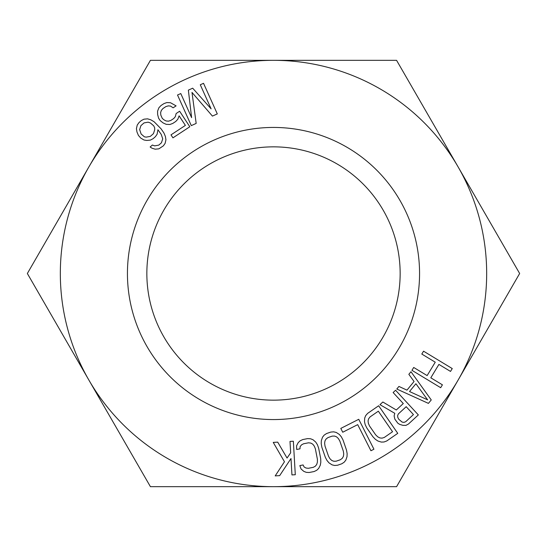 <?xml version="1.0" encoding="UTF-8"?>
<svg xmlns="http://www.w3.org/2000/svg" width="547" height="547" viewBox="0 0 547 547"><rect width="100%" height="100%" fill="white"/><g stroke="black" fill="none" stroke-linecap="round" stroke-linejoin="round"><path stroke-width="0.82" d="M163.95 119.834L162.274 118.371L160.811 115.061L160.627 112.62L161.331 110.446L162.924 108.545L165.905 106.583L168.285 105.879L170.555 106.091L173.119 107.821L176.1 105.865L170.479 102.727L166.821 102.569L163.943 103.602L160.968 105.557L158.876 107.786L157.57 111.212L157.645 114.576L158.616 118.214L160.182 120.6L163.136 122.931L166.199 124.333L169.857 124.49L172.729 123.458L175.71 121.502L177.802 119.273L179.108 115.848L185.385 125.393L170.985 134.863L172.941 137.844L189.823 126.747L179.628 111.232L176.155 113.516L175.341 116.614L173.748 118.514L170.773 120.477L168.394 121.181L166.117 120.969L163.95 119.834M273.5 60.327A213.173 213.173 0 0 1 458.112 380.083A213.173 213.173 0 0 1 88.888 380.083A213.173 213.173 0 0 1 273.5 60.327L396.575 60.327L519.65 273.5L396.575 486.673L150.425 486.673L27.35 273.5L150.425 60.327L273.5 60.327M419.563 273.5A146.063 146.063 0 0 1 273.5 419.563A146.063 146.063 0 0 1 127.437 273.5A146.063 146.063 0 0 1 273.5 127.437A146.063 146.063 0 0 1 419.563 273.5M411.966 370.333L440.677 387.7L442.414 384.828L430.804 377.806L438.913 364.411L450.516 371.427L452.253 368.562L423.542 351.188L421.805 354.059L435.248 362.189L427.139 375.591L413.703 367.461L411.966 370.333M428.417 403.385L431.255 399.925L410.975 371.734L408.848 374.326L414.058 381.491L406.968 390.141L398.92 386.435L396.794 389.033L428.417 403.385M403.289 403.549L396.295 409.99L382.845 402.004L379.967 404.657L394.797 413.32L394.12 415.884L394.825 419.118L397.799 423.173L399.659 424.369L402.831 425.334L405.929 425.388L408.465 424.021L418.339 414.92L395.59 390.25L393.122 392.527L403.289 403.549M366.763 427.884L372.856 436.684L375.351 439.303L377.895 441.012L381.362 442.092L384.008 441.99L386.715 440.985L397.751 433.347L378.654 405.758L367.618 413.395L365.724 415.576L364.699 418.024L364.487 421.641L365.191 424.629L366.763 427.884M373.936 449.224L358.75 419.296L340.802 428.41L342.737 432.226L357.697 424.636L370.941 450.742L373.936 449.224M326.573 433.539L324.166 435.132L322.518 437.21L321.335 440.643L321.219 443.706L321.855 447.261L325.362 457.381L327.058 460.574L329.048 462.906L332.097 464.868L334.682 465.483L337.554 465.244L341.786 463.781L344.193 462.194L345.841 460.109L347.017 456.677L347.14 453.613L346.497 450.058L342.996 439.938L341.294 436.752L339.304 434.414L336.255 432.451L333.677 431.836L330.798 432.075L326.573 433.539M188.359 90.139L191.614 117.639L180.777 93.551L177.522 95.014L191.3 125.619L196.175 123.417L191.99 92.416L212.427 116.101L217.303 113.906L203.532 83.308L200.284 84.771L211.121 108.86L192.694 88.19L188.359 90.139M313.028 439.747L310.552 438.769L307.674 438.605L302.737 439.569L300.125 440.807L298.204 442.632L296.556 445.867L296.686 449.477L299.982 448.834L300.118 446.625L301.493 444.902L303.551 443.774L308.494 442.81L310.826 443.084L312.747 444.164L314.252 446.051L315.352 448.745L317.397 459.261L317.397 462.167L316.706 464.485L315.332 466.208L313.274 467.336L308.337 468.3L305.999 468.027L304.084 466.947L303.12 464.95L299.831 465.593L301.062 468.991L303.804 471.364L306.272 472.341L309.151 472.505L314.094 471.541L316.699 470.304L318.627 468.478L320.275 465.244L320.822 462.229L320.692 458.618L318.641 448.109L317.41 444.711L315.769 442.12L313.028 439.747M289.999 441.422L290.662 452.82L287.045 458.037L277.712 442.133L273.247 442.393L284.461 461.764L275.196 475.89L279.667 475.63L290.99 458.523L291.948 474.919L295.298 474.721L293.349 441.224L289.999 441.422M155.211 149.187L158.856 148.839L163.355 145.858L165.119 143.362L165.939 139.793L165.399 136.47L163.943 133.003L161.098 128.853L154.069 121.721L150.828 119.82L147.601 118.843L143.957 119.184L141.249 120.607L139.013 122.562L137.249 125.058L136.422 128.627L136.962 131.95L138.418 135.417L140.77 138.104L144.018 140.011L146.767 140.449L150.418 140.1L153.119 138.678L155.355 136.723L157.126 134.227L157.926 129.735L161.242 134.425L162.719 138.822L161.447 142.781L158.767 145.126L154.671 145.864L152.367 145.037L150.131 146.993L151.991 148.21L155.211 149.187M427.624 399.843L409.525 391.515L415.911 383.734L427.624 399.843M398.38 413.901L406.189 406.694L413.45 414.571L405.635 421.771L403.918 422.387L402.127 422.093L398.811 419.323L397.772 417.368L397.628 415.563L398.38 413.901M392.555 431.733L384.281 437.463L382.032 438.147L379.844 437.928L377.703 436.807L375.618 434.776L369.519 425.969L368.357 423.303L368.056 420.91L368.623 418.776L370.059 416.917L378.333 411.187L392.555 431.733M326.094 438.995L327.974 437.586L332.2 436.123L334.552 436.062L336.603 436.862L338.361 438.523L339.824 441.039L343.331 451.159L343.735 454.037L343.379 456.43L342.258 458.324L340.378 459.733L336.152 461.196L333.807 461.258L331.755 460.458L329.998 458.796L328.535 456.28L325.027 446.161L324.617 443.282L324.973 440.889L326.094 438.995M146.234 137.126L144.394 136.832L141.126 134.001L139.649 129.605L140.921 125.639L144.046 122.904L148.141 122.166L150.446 122.993L153.714 125.824L154.678 127.827L154.726 129.687L153.454 133.646L150.322 136.388L146.234 137.126M400.151 273.5A126.651 126.651 0 0 1 273.5 400.151A126.651 126.651 0 0 1 146.849 273.5A126.651 126.651 0 0 1 273.5 146.849A126.651 126.651 0 0 1 400.151 273.5"/></g></svg>
